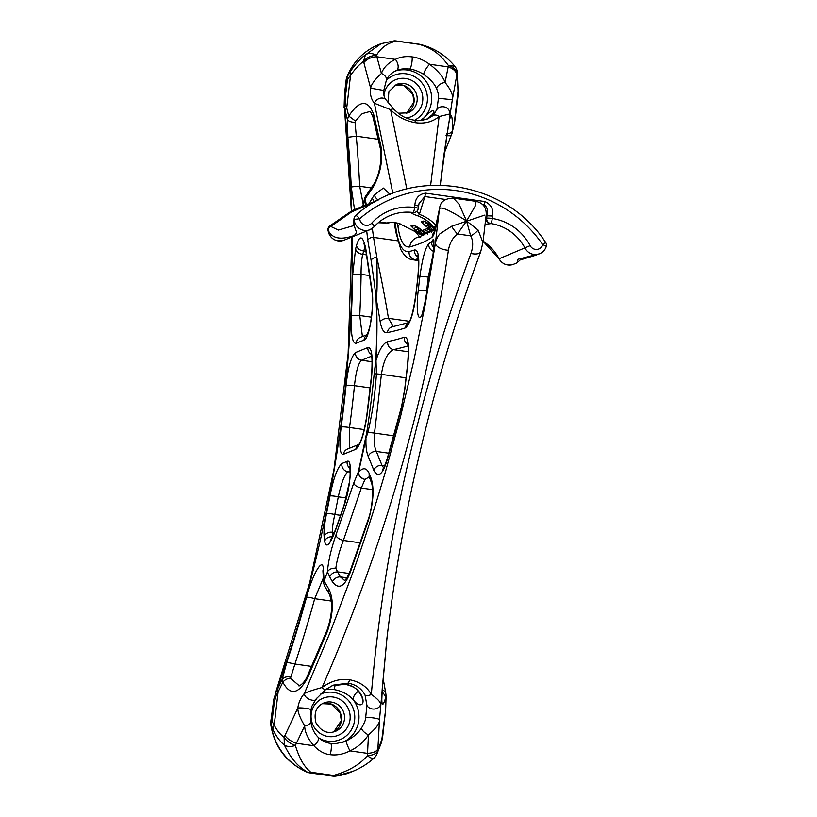 <?xml version="1.0" encoding="UTF-8"?>
<svg xmlns="http://www.w3.org/2000/svg" width="817" height="817" viewBox="0 0 817 817"><rect width="100%" height="100%" fill="white"/><g stroke="black" fill="none" stroke-linecap="round" stroke-linejoin="round"><path stroke-width="1.23" d="M545.633 242.435L542.774 244.702A4.718 0.715 17.7 0 1 546.246 246.55A4.718 4.718 0 0 0 545.633 242.435C504.661 179.321 409.93 165.882 355.599 215.576A4.718 1.042 49.3 0 1 359.694 218.742L354.088 219.405C353.301 231.119 359.337 231.088 354.149 235.521C340.413 240.341 331.722 238.472 328.077 229.924A4.718 3.687 160.1 0 1 330.783 226.472L338.33 230.077L353.332 225.737L354.027 218.394A4.718 3.237 9.2 0 0 354.088 219.405A11.785 11.458 68 0 0 374.074 226.83A4.718 1.001 42.2 0 0 374.155 226.769C378.751 221.734 384.184 217.945 390.444 215.392A47.141 45.834 -112 0 1 413.085 212.512A4.718 4.585 68 0 0 415.353 212.226A4.718 4.718 0 0 0 418.263 208.406L418.978 203.79M516.967 262.9L517.968 259.285L539.608 253.75C542.876 252.341 545.092 249.941 546.246 246.55M485.676 219.109L486.156 218.445A4.718 4.585 68 0 0 490.129 223.735L485.073 224.277M490.129 223.735L490.67 223.521A4.718 0.95 -81.3 0 0 492.283 218.466A4.718 0.541 6.7 0 0 486.687 218.231L486.983 215.77C488.106 210.551 487.208 206.956 484.287 204.975L484.971 201.564C491.17 204.546 493.703 209.366 492.569 216.035L486.983 215.77L486.687 218.231A4.718 4.585 68 0 0 490.67 223.521A47.141 45.834 -112 0 1 525.096 248.245A11.785 11.458 68 0 0 539.608 253.75M416.966 211.143L419.376 214.35A4.718 1.614 -70.4 0 1 417.722 215.821C412.422 213.921 410.696 212.89 412.544 212.726A4.718 4.585 68 0 0 414.811 212.44L415.353 212.226M418.437 206.047L414.883 205.016C415.393 198.102 418.958 194.14 425.575 193.139L424.891 196.54L419.07 203.484M420.888 234.397A4.718 0.96 -81.9 0 0 421 234.448A4.718 0.96 -81.9 0 0 421.112 234.438L422.501 233.866L419.632 233.192A2.359 1.409 -62.2 0 1 419.621 230.966L422.501 233.866L432.704 229.74L429.834 229.066A2.359 1.409 -62.2 0 1 429.824 226.84L432.704 229.74L435.451 228.627M386.85 223.01A4.718 0.96 -82.6 0 0 386.962 223.051A4.718 0.96 -82.6 0 0 387.074 223.031L387.615 222.816C390.179 222.02 393.937 222.234 398.89 223.439L418.907 233.488L423.165 234.724A3.299 3.207 68 0 0 424.789 234.53L417.783 237.287A11.785 11.285 74.3 0 0 409.746 246.948A707.042 81.026 -173.3 0 0 432.122 237.114C434.113 235.704 436.278 227.739 438.596 213.227L439.454 208.764C441.068 206.313 450.106 210.408 466.578 221.039L478.088 230.037L482.929 242.557L486.227 214.463C486.391 207.385 483.021 203.014 476.137 201.37L453.445 198.153L459.052 204.23L466.578 221.039L475.157 206.201L476.137 201.37M419.121 233.754L419.632 233.192L417.507 232.498A4.718 1.808 125.6 0 0 417.763 232.835L419.121 233.754A4.718 4.718 0 0 0 421 234.448L423.165 234.724L435.073 229.904M398.89 223.439L417.763 232.835M387.615 222.816A4.718 4.585 68 0 0 389.729 222.581C389.852 222.061 392.906 222.367 398.859 223.49M378.312 222.745A47.141 45.834 68 0 1 387.074 223.031A4.718 4.585 68 0 0 389.341 222.745L389.74 222.581M492.569 216.035L492.283 218.466A51.849 50.419 -112 0 1 530.151 245.662A7.067 6.873 68 0 0 542.774 244.702A127.809 124.276 -112 0 0 359.694 218.742A7.067 6.873 68 0 0 371.684 223.184A51.849 50.419 -112 0 1 414.607 207.447A4.718 0.541 6.7 0 1 418.263 208.406M435.808 227.289L433.939 227.402L432.847 226.299A4.718 2.665 -40.9 0 0 436.176 225.798C432.009 220.815 426.413 217.005 419.376 214.35L424.891 196.54L445.776 199.511M431.805 226.156A2.359 1.185 -42.2 0 0 431.938 226.391A2.359 1.185 -42.2 0 0 432.183 226.564L432.847 226.299C429.037 221.673 424.003 218.18 417.722 215.821M428.231 223.225L428.333 223.296A47.141 45.834 -112 0 1 430.355 224.849L432.765 227.33A2.359 1.808 -39.1 0 0 433.214 227.698L433.939 227.402A4.718 4.585 68 0 0 435.563 228.229M425.177 221.203L424.421 221.336L430.273 224.777M430.355 224.849L434.746 228.913A2.359 2.288 68 0 1 432.928 227.524M419.621 230.966L417.998 228.586L416.078 230.619A47.141 45.834 68 0 0 414.045 229.066L415.863 226.952L414.965 225.686M416.078 230.619L418.161 232.232A2.359 0.735 -53.3 0 1 418.998 230.149M418.028 227.351L418.13 227.422A47.141 45.834 -112 0 1 420.163 228.964L421.746 230.527A2.359 1.185 -42.2 0 0 421.981 230.69L424.544 233.039A2.359 2.288 68 0 1 422.726 231.65M421.746 230.527L422.563 231.456A2.359 1.808 -39.1 0 0 423.012 231.824L429.834 229.066L426.28 226.493A47.141 45.834 68 0 0 424.248 224.941L426.157 222.01M414.975 225.329L414.229 225.461L420.071 228.903M420.163 228.974L421.981 230.69L428.363 228.106A2.359 0.735 -53.3 0 1 429.201 226.023L428.19 224.461L426.28 226.493M414.045 229.066L410.951 226.003L412.993 225.175L418.13 227.422M424.248 224.941L421.153 221.877L423.196 221.05L428.333 223.296M425.167 221.56L426.065 222.827A49.49 48.121 68 0 1 428.19 224.461L428.322 223.347M429.824 226.84L429.201 226.023M431.162 231.946L431.733 232.212M422.961 234.693L424.789 234.53M374.717 201.993L351.524 211.991L330.783 226.472A4.718 1.042 -130.7 0 0 329.588 226.095A4.718 4.718 0 0 0 327.964 230.016L328.077 229.924A11.785 11.458 -112 0 0 343.967 240.208L369.978 229.689L374.155 226.769A4.718 1.001 42.2 0 0 371.684 223.184M395.091 222.684L396.143 229.659C398.655 245.253 402.975 252.576 409.113 251.626A707.042 81.026 -173.3 0 0 414.505 249.992C418.661 249.471 419.805 258.683 417.947 277.617L415.894 295.1C413.708 313.054 410.195 323.992 405.355 327.923A707.042 81.026 6.7 0 1 387.411 332.601C384.153 333.407 381.753 329.833 380.211 321.898A1996.83 1438.155 20.5 0 0 376.32 299.226C377.28 316.598 377.178 337.084 376.004 360.665C379.272 349.686 383.132 343.334 387.595 341.639A707.042 81.026 -173.3 0 0 404.262 337.227C408.408 336.706 409.562 345.918 407.703 364.862L404.834 389.249L401.576 407.264A2129.929 1833.705 -12.5 0 1 387.135 460.012C382.601 474.789 378.159 478.231 373.808 470.347A1063.366 504.446 14.5 0 0 368.222 456.448C366.435 452.026 365.699 446.123 365.985 438.719L358.54 472.338C362.891 467.314 366.425 467.63 369.131 473.288L371.132 478.313C374.329 488.433 373.461 502.322 368.518 519.959L350.33 572.176C344.641 586.769 338.677 589.986 332.437 581.847A7.067 5.709 -28.5 0 1 340.352 576.894L344.6 580.397M350.33 572.176A7.067 3.176 -159.8 0 1 350.217 570.787L350.217 570.787C347.572 576.955 345.611 580.223 344.325 580.57M368.518 519.959A7.067 3.227 -161.6 0 1 368.457 518.764L350.217 570.787M371.132 478.313A7.067 5.903 158.4 0 0 371.184 481.959L371.184 481.959C373.706 487.208 372.746 506.775 368.457 518.764M369.131 473.288L369.213 477.026M369.151 476.934L364.964 479.456L361.288 488.055L343.365 540.435C339.443 550.872 336.931 560.145 335.828 568.234L337.574 571.849C333.918 571.971 331.293 573.626 329.69 576.802L327.413 572.012C328.179 561.718 330.997 549.453 335.869 535.196L353.73 483.082L358.377 471.797L366.741 432.55C368.784 419.795 371.99 396.235 374.155 374.043L375.779 360.848C376.933 337.35 377.015 316.945 376.034 299.635C375.309 293.885 376.964 300.636 371.122 260.521A1981.368 1418.496 -159.6 0 0 367.793 240.402L366.721 231.007M332.437 581.847L329.69 576.802M335.828 568.234C332.141 567.968 329.425 569.061 327.658 571.491M360.256 542.825L343.365 540.435C339.096 539.22 336.594 537.474 335.869 535.196M420.52 120.518L423.952 117.842A7.067 3.554 48.1 0 0 423.584 120.109M395.142 71.089A28.278 27.502 -112 0 1 427.332 83.273A28.278 27.502 -112 0 1 423.952 117.842C436.85 104.321 435.441 113.103 429.538 117.423A7.067 4.463 -126.4 0 0 429.293 117.577L429.293 117.577A7.067 4.463 -126.4 0 0 429.099 117.74M323.389 577.895L314.698 598.698A7.067 1.021 15.3 0 0 306.518 597.298C312.748 573.667 322.991 556.51 323.328 569.051A3810.968 1784.062 -165.6 0 1 324.104 580.969L323.706 583.307L324.4 585.585L329.343 594.265C332.907 602.997 332.182 614.874 327.168 629.887L307.427 675.914C304.23 684.095 297.694 686.985 299.114 685.647L290.505 678.243C287.431 678.376 284.867 679.683 282.845 682.175L282.171 679.427L275.88 692.683A1296.232 1260.417 68 0 0 352.27 236.848M478.088 230.037A11.785 5.811 -30.5 0 1 470.674 235.837L457.428 233.958C452.659 237.757 449.646 243.2 448.41 250.268C426.025 400.279 383.919 546.022 322.082 687.505C330.997 680.98 340.168 678.386 349.594 679.724C359.756 681.746 366.996 686.668 371.316 694.491C384.082 546.042 417.293 399.033 470.96 253.464C473.319 246.54 473.227 240.668 470.674 235.837L466.578 221.039L457.428 233.958A11.785 2.788 -126.3 0 1 451.597 226.278L484.542 215.157M324.104 580.969L329.19 589.741C333.898 600.178 333.285 614.098 327.351 631.5L307.672 677.702C298.471 694.399 290.198 695.89 282.845 682.175L276.555 695.063C275.472 697.075 274.492 701.374 273.603 707.961L272.03 721.319L274.216 725.169C277.106 730.715 280.405 734.738 284.112 737.271L284.357 745.012C286.879 746.82 290.546 746.973 295.356 745.482C300.585 762.006 305.109 766.989 310.664 772.208A11.785 2.4 98.1 0 1 309.694 772.872L332.539 776.109A11.785 11.785 0 0 0 335.573 776.15A11.785 2.655 -96.7 0 0 335.736 776.109A11.785 6.056 80.4 0 1 333.51 775.445A11.785 2.4 98.1 0 1 332.539 776.109M440.659 182.017L448.431 125.175C451.076 111.132 452.465 113.012 452.587 130.802L454.671 122.101L458.031 95.303A11.785 1.348 6.7 0 1 458.02 95.354M446.317 133.876C449.656 133.641 451.74 132.609 452.587 130.802L454.783 120.977A11.785 8.241 11.6 0 1 454.671 122.101M430.63 185.285L439.117 116.545L449.83 113.971C450.187 106.802 440.69 104.331 436.942 109.386L438.433 98.224L452.322 99.756L457.295 72.427A11.785 11.785 0 0 0 454.803 66.197L448.421 65.534C437.973 51.287 429.548 47.692 419.397 44.353L396.551 41.116A11.785 9.875 -92.2 0 0 394.141 40.85L381.09 43.658L365.424 54.862L363.504 61.438C359.684 64.083 355.364 68.679 350.564 75.235A11.785 6.342 -146.4 0 1 350.166 71.651C355.844 63.624 360.93 58.027 365.424 54.862C368.426 52.809 372.103 52.972 376.433 55.321L381.416 73.459C383.571 67.525 388.218 62.838 395.367 59.386C400.299 56.914 405.896 56.087 412.156 56.894C417.548 57.466 423.38 59.907 429.63 64.247C438.024 70.773 443.171 76.849 445.071 82.486A7.067 4.044 156.3 0 0 436.676 88.787C434.603 83.906 430.293 79.116 423.778 74.418C418.61 71.304 413.913 69.527 409.664 69.088C404.67 68.414 400.238 68.904 396.357 70.538A7.067 3.911 67.3 0 0 396.378 70.528L396.378 70.528A7.067 3.911 67.3 0 0 398.134 65.932A7.067 3.911 67.3 0 0 395.367 59.386L376.79 56.751C371.102 57.088 366.792 59.038 363.841 62.592L370.652 88.175L383.776 90.442L386.267 80.689C387.84 76.318 391.21 72.927 396.378 70.528M363.841 62.592L363.504 61.438C366.527 57.65 370.836 55.617 376.433 55.321C381.1 47.529 387.809 42.79 396.551 41.116A11.785 2.4 -81.9 0 0 396.245 40.962L396.245 40.962A11.785 11.785 0 0 0 394.141 40.85M454.803 66.197C445.439 55.086 433.98 47.846 420.438 44.475A11.785 6.546 -75.2 0 0 419.397 44.353A11.785 2.4 -81.9 0 0 419.09 44.2L396.245 40.962M350.166 71.651L347.133 76.9A58.916 57.292 -112 0 1 378.639 44.649L381.09 43.658M346.142 79.995A11.785 1.348 -173.3 0 1 347.429 79.545L345.857 92.913C345.193 99.071 345.172 103.269 345.816 105.516L346.725 107.956L350.564 75.235L347.429 79.545A11.785 6.597 -150.7 0 1 347.133 76.9A11.785 1.91 -158.9 0 0 346.847 77.135A11.785 11.785 0 0 0 346.142 79.995L344.57 93.363L344.08 107.824M454.783 120.977L458.031 95.232A11.785 7.465 4.2 0 0 458.082 94.792L457.295 72.427M454.129 124.603A11.785 7.69 12.6 0 0 454.242 123.204L458.082 90.483L458.031 95.232A11.785 1.348 6.7 0 1 458.031 95.303A11.785 11.785 0 0 0 458.082 94.792M376.065 755.735L382.642 737.005L385.532 710.524A11.785 6.117 2.6 0 0 385.634 709.83L385.747 706.858A11.785 5.464 1.6 0 1 385.583 707.696L385.941 696.799C382.305 709.033 381.079 706.194 382.264 688.282L386.788 639.925A7.067 3.482 6.2 0 0 386.798 639.885L387.697 631.878L386.788 639.925M385.532 710.524L381.733 740.416A11.785 9.365 16.2 0 1 381.437 742.541L382.55 737.71A11.785 9.344 9.8 0 0 382.642 737.005A11.785 1.348 6.7 0 1 382.642 737.077L382.642 737.077A11.785 1.348 6.7 0 1 382.632 737.128M276.555 695.063A11.785 5.229 -153.7 0 1 275.88 692.683L273.828 699.127L270.754 721.768A11.785 11.785 0 0 0 270.774 724.689A11.785 0.705 -7.5 0 1 271.05 724.485L272.888 729.448A11.785 8.19 154.7 0 1 274.216 725.169L278.056 692.448A11.785 4.545 -154.5 0 1 277.137 690.11M345.816 105.516A11.785 7.353 164 0 0 344.508 108.457L351.371 211.011M374.329 757.778C373.226 759.054 370.898 758.36 367.344 755.684L367.538 753.376C373.471 752.947 376.933 751.385 377.903 748.699L377.832 750.557C376.617 753.621 373.114 755.327 367.344 755.684C359.848 764.63 348.573 771.217 333.51 775.445L310.664 772.208A11.785 9.395 123.6 0 1 307.172 772.055A58.916 57.292 68 0 1 271.05 724.485A11.785 8.476 159.4 0 1 272.03 721.319A11.785 1.348 -173.3 0 0 270.754 721.768M270.774 724.689C274.451 746.942 286.471 762.741 306.814 772.075A11.785 1.981 112.7 0 0 307.172 772.055C299.104 766.734 292.506 761.669 284.357 745.012C279.914 741.458 276.095 736.27 272.888 729.448M352.607 771.422L335.736 776.109A58.916 57.292 -112 0 0 350.156 772.422L352.607 771.422M341.475 742.633L346.296 740.907A7.067 0.868 -114.2 0 0 349.982 750.884L367.538 753.376L368.467 734.871C363.677 742.071 357.519 747.412 349.982 750.884C343.416 754.265 336.808 755.531 330.191 754.694C324.441 754.091 319.008 751.119 313.912 745.768C307.886 738.782 304.802 732.134 304.67 725.823L295.356 745.482C290.025 743.541 286.277 740.805 284.112 737.271L297.807 708.033A7.067 1.021 5.8 0 1 305.772 708.329A7.067 1.021 5.8 0 1 310.991 709.85L311.747 706.491L316.179 698.892M316.036 699.056L325.575 689.609A7.067 1.716 52.9 0 1 322.082 687.505C313.452 689.844 307.549 691.836 304.363 693.48C300.758 697.789 298.573 702.63 297.807 708.033C297.735 712.016 300.023 717.939 304.67 725.823A7.067 3.605 -5.7 0 0 310.93 721.574L310.991 709.85M333.316 685.167L325.575 689.609A7.067 1.716 52.9 0 0 325.656 689.517L333.428 685.116L348.011 683.155C355.957 684.575 361.635 688.568 365.046 695.104A7.067 3.503 150.5 0 0 371.316 694.491C377.413 698.647 380.497 701.915 380.579 704.295A7.067 5.535 -178.2 0 1 374.38 709.023A7.067 5.535 -178.2 0 1 366.935 705.377L365.046 695.104M448.41 250.268A11.785 5.75 -171.6 0 1 435.441 242.935L425.208 304.567L413.627 361.604L400.514 416.629L385.859 470.337C373.553 512.014 362.033 547.472 351.3 576.71L330.242 632.133L304.363 693.48C304.424 699.454 316.873 702.722 316.536 698.229M453.445 198.153C445.469 198.327 440.925 201.278 439.791 207.018A11.785 11.326 15.7 0 0 439.791 207.018A11.785 11.326 15.7 0 0 439.454 208.764L435.441 242.935C434.94 242.945 438.106 234.949 440.302 233.539L451.597 226.278M434.46 231.579L438.647 212.777A11.785 6.842 9.2 0 0 438.596 213.227M434.654 231.129A11.785 11.632 51.8 0 0 432.122 237.114M400.269 223.929A11.785 7.649 171.7 0 0 397.981 226.605C400.013 240.862 403.935 247.643 409.746 246.948M414.679 230.751L419.581 236.777M427.414 234.101L427.393 233.468M392.854 193.353L374.4 103.269L390.597 109.662C397.154 116.545 405.385 120.885 415.302 122.683C424.585 123.98 432.52 121.937 439.117 116.545A7.067 4.575 -130.3 0 0 433.122 115.544L436.942 109.386M415.302 122.683A7.067 1.44 -81.9 0 0 414.576 120.293C416.915 121.11 421.215 120.661 427.475 118.965L433.122 115.544M456.989 75.807C456.662 71.784 453.731 68.812 448.206 66.882L445.071 82.486C451.096 89.972 453.506 95.732 452.322 99.756L442.181 168.016M436.676 88.787C438.351 93.22 438.933 96.365 438.433 98.224M423.778 74.418A7.067 1.573 124 0 1 425.463 69.813A7.067 1.573 124 0 1 429.63 64.247L448.206 66.882L448.421 65.534C453.925 67.403 456.866 70.466 457.224 74.735L458.082 90.483A11.785 7.516 -0.8 0 0 458.255 89.145M385.747 706.858L386.094 695.87L385.941 696.799L382.05 691.58M386.094 695.87L385.726 692.796A7.067 4.494 164.3 0 0 385.716 692.796A7.067 4.494 164.3 0 0 382.152 690.12M331.998 685.739L345.254 684.268C350.197 684.86 354.67 687.148 358.673 691.121A7.067 3.186 135.5 0 1 358.02 690.733C361.522 695.594 362.901 698.31 362.166 698.882M358.673 691.121C367.609 702.426 361.42 710.32 353.516 700.057A7.067 4.116 -46.1 0 1 358.469 691.213M307.672 677.702L307.437 675.914M327.351 631.5A7.067 3.115 -157.6 0 1 327.168 629.887M329.19 589.741A7.067 5.699 150.9 0 0 329.343 594.265M323.328 569.051A7.067 6.168 176 0 0 322.96 571.43L323.706 583.307M290.403 677.17C287.084 676.262 284.347 677.017 282.171 679.427L286.838 662.27L294.906 664.027L290.505 678.243M343.467 742.02A28.278 27.502 -112 0 0 358.796 720.349A28.278 27.502 -112 0 0 353.516 700.057C348.634 694.501 342.149 690.998 334.061 689.579L325.636 689.558M345.131 741.407L345.142 741.397C336.727 743.684 331.886 744.348 330.619 743.388L330.619 743.388C326.085 742.837 321.908 740.764 318.089 737.179L318.089 737.179C313.881 732.849 311.502 727.641 310.93 721.574M387.003 637.699L379.507 719.614C379.976 723.106 376.29 728.192 368.467 734.871A7.067 2.727 -146.8 0 1 361.614 727.876C358.275 733.125 353.169 737.465 346.296 740.907M377.903 748.699L379.507 719.614A7.067 1.042 -173.1 0 0 373.073 717.877A7.067 1.042 -173.1 0 0 365.648 717.816C365.771 719.634 364.423 722.984 361.614 727.876M365.648 717.816L366.935 705.377M352.576 771.442C360.358 768.358 367.527 763.895 374.094 758.064L374.166 758.002M406.815 188.931L390.597 109.662A7.067 2.768 -43.6 0 1 393.998 109.407L386.206 100.042A7.067 5.831 -37.8 0 1 386.206 100.042C384.337 98.295 383.53 95.099 383.776 90.442M386.196 100.042A7.067 5.831 -37.8 0 0 379.915 98.306A7.067 5.831 -37.8 0 0 374.4 103.269C371.071 99.071 369.815 94.047 370.652 88.175C371.275 84.437 374.87 79.535 381.416 73.459A7.067 4.922 21.7 0 1 386.267 80.689M397.981 226.605L397.491 223.123M429.538 117.423L426.26 119.405M355.058 122.284L356.283 136.184L347.879 137.287L347.388 119.476A7.067 3.391 2.3 0 0 355.058 122.284L355.415 120.977L362.237 113.634L369.887 111.52C369.999 110.561 371.061 112.511 373.063 117.372L380.171 147.734C382.754 157.589 379.027 177.35 373.318 184.785L364.78 197.561M354.486 209.366L351.279 187.103A7.067 0.551 -2.8 0 1 359.694 186.266L363.228 204.209M443.999 154.321L445.132 150.91L444.571 150.205M451.689 134.274C451.076 135.908 449.187 136.214 445.99 135.183M448.431 125.175L449.626 119.088M444.029 154.096A7.067 4.871 7.9 0 1 444.009 154.26L448.39 125.563M351.708 210.827A1296.232 1260.417 68 0 0 344.508 108.457L345.172 110.887A11.785 6.771 165.4 0 1 346.725 107.956L348.747 116.075C359.725 99.797 368.048 99.296 373.706 114.574L380.742 145.13A7.067 4.473 167.5 0 0 380.171 147.734M380.742 145.13C383.265 159.581 380.63 173.786 372.838 187.726A7.067 4.698 -145.2 0 1 373.318 184.785M373.706 114.574L373.063 117.372M345.172 110.887L347.388 119.476L348.747 116.075L355.415 120.977M372.838 187.726A1057.892 708.86 -2.7 0 1 365.209 198.562L363.371 205.251M365.608 204.352L364.76 197.622L362.83 205.945M365.179 198.408L365.74 195.498M364.76 199.379L365.209 198.562L366.139 204.138M372.348 228.382L373.543 237.39A4.718 3.033 170.2 0 0 367.793 240.402M373.972 201.39L372.246 198.143L374.431 194.936A7.067 4.708 34.3 0 0 378.251 200.022M369.478 202.892L372.246 198.143M374.431 194.936L383.336 188.053L390.097 194.436M418.488 260.102L412.799 259.786L418.529 260.592M414.505 249.992A7.067 6.822 71.8 0 0 418.11 257.141M405.355 327.923A7.067 6.822 -108.2 0 1 408.755 322.725M387.411 332.601A7.067 6.648 -101.9 0 1 392.568 326.729L393.825 326.688M380.211 321.898A7.067 4.555 -9.4 0 1 388.463 318.334L393.304 326.565M409.562 321.326L388.463 318.334A1975.026 1416.239 20.4 0 0 376.862 257.59C377.617 298.358 376.484 292.762 376.32 299.226A4.718 2.145 177.4 0 0 376.034 299.635M397.583 240.801L373.543 237.39A1983.605 1422.387 -159.6 0 1 376.862 257.59A4.718 3.043 171.1 0 0 371.122 260.521M373.808 470.347A7.067 5.913 -21 0 1 381.999 465.343L383.602 467.845M387.595 341.639C387.493 345.928 389.433 348.604 393.406 349.645C387.534 352.433 383.541 360.675 381.416 374.37L376.443 373.88C374.584 399.227 372.041 414.444 367.885 432.571L365.781 438.606M393.733 435.829L374.513 433.102C373.686 440.802 374.288 446.919 376.341 451.454L381.999 465.343L384.705 465.721M368.222 456.448A7.067 5.862 -23.3 0 1 376.341 451.454L388.81 453.221M404.262 337.227A7.067 6.822 71.8 0 0 407.857 344.376M375.779 360.848A4.718 1.246 -176.7 0 1 376.004 360.665L376.443 373.88A4.718 0.592 -174.3 0 0 374.155 374.043M358.581 472.022L358.326 472.635C358.765 476.097 360.981 478.374 364.964 479.456C360.981 478.129 358.837 475.76 358.54 472.338A4.718 2.247 176.9 0 0 358.326 472.635M432.908 255.343L428.261 277.126L429.528 277.31M427.117 290.781L426.157 295.928M424.952 302.627C420.581 328.74 414.873 317.997 418.253 290.372L419.846 276.789C422.307 258.877 425.279 247.857 428.741 243.732A707.042 81.026 -173.3 0 0 431.631 241.72L432.877 240.004C435.165 235.01 433.184 256.518 431.274 267.292L424.952 302.627A7.067 3.401 -169.2 0 1 424.973 302.208L422.348 313.391M431.274 267.292A7.067 3.421 -170.5 0 1 431.294 266.996L424.973 302.208M432.877 240.004A7.067 6.781 27.3 0 0 433.827 244.201M428.741 243.732A7.067 6.955 58.2 0 0 433.337 251.258M324.155 580.805L327.413 572.012M372.511 489.649L361.288 488.055C357.029 486.983 354.517 485.329 353.73 483.082M365.046 246.683L362.728 254.363C361.563 258.846 360.94 269.232 361.104 274.349A7.067 0.664 1 0 0 352.678 274.706L355.589 248.971C356.426 251.953 358.806 253.75 362.728 254.353L366.516 254.894M356.386 245.917C359.654 234.499 362.768 235.347 365.75 248.46L371.96 289.657C374.748 307.519 369.008 339.698 364.045 340.076L356.141 343.273C352.403 343.773 350.799 334.562 351.33 315.648A7.067 0.705 2.8 0 1 359.756 315.515L362.421 336.543M371.96 289.657A7.067 4.606 172.5 0 0 371.847 290.975L371.847 290.975C372.572 295.039 372.644 301.8 372.062 311.257L370.806 321.377C370.234 326.963 366.966 335.593 366.762 335.174L366.772 335.174M365.75 248.46A7.067 4.555 170.5 0 0 365.679 249.777L371.847 290.975M365.924 251.289L363.616 250.962C359.694 250.359 357.315 248.572 356.478 245.59L355.589 248.971M350.176 472.103L347.899 471.777C344.519 474.626 341.312 482.98 338.289 496.838A7.067 0.909 10.7 0 0 329.976 495.99C333.407 478.425 337.38 467.6 341.904 463.494A7.067 6.873 68 0 0 347.899 471.777L350.156 470.858M340.587 515.333L334.807 514.506C332.958 522.941 332.162 528.854 332.417 532.265A7.067 6.148 -5.8 0 0 324.135 536.606C323.624 531.908 324.42 524.228 326.514 513.566A7.067 0.929 11.5 0 1 334.807 514.506A1303.309 1267.29 68 0 0 338.289 496.838L346.224 497.972M341.904 463.494L347.174 461.37C352.74 458.255 350.677 487.739 343.916 506.152A1942.499 1668.467 -12.3 0 1 335.44 530.437C329.894 545.072 326.279 548.667 324.604 541.211A7.067 6.148 -5.5 0 1 332.601 536.851M324.604 541.211A3840.625 1797.951 14.4 0 0 324.135 536.606M335.44 530.437A7.067 3.176 -160.3 0 1 335.521 529.743L330.129 541.007M343.916 506.152A7.067 3.197 -161.3 0 1 343.977 505.447L335.521 529.743M364.249 429.599L349.523 427.516L349.686 448.145M372.123 361.757L361.502 360.256C358.265 363.31 355.926 371.786 354.476 385.685L370.203 387.912M355.446 352.576L367.834 347.562C371.735 347.082 373.032 356.243 371.735 375.064A1296.232 1260.417 -112 0 1 366.813 416.67C364.116 434.327 360.44 445.204 355.793 449.289L343.395 454.303C339.749 454.824 338.994 445.735 341.149 427.046A7.067 0.837 7.7 0 1 349.523 427.516A1303.309 1267.29 68 0 0 354.476 385.685A7.067 0.786 5.8 0 0 346.081 385.44C348.001 367.66 351.126 356.712 355.446 352.576A7.067 6.873 68 0 0 361.502 360.256L371.653 356.151M536.279 255.088L520.082 260.01L516.916 262.921L513.597 264.269A11.785 11.458 -112 0 1 499.075 258.764L530.151 245.662M374.206 226.677A47.141 45.834 -112 0 1 390.444 215.392M412.544 212.726L413.085 212.512A4.718 0.96 -82.6 0 0 414.607 207.447L414.883 205.016M430.896 225.369L430.692 227.095L432.07 226.534M418.12 227.473L417.998 228.586A49.49 48.121 68 0 0 415.863 226.952L415.955 226.135M412.993 225.175A2.359 2.288 68 0 0 414.536 225.451M414.485 225.523L412.942 226.146A2.359 2.288 -112 0 1 410.951 226.003M420.694 229.495L420.489 231.221L421.868 230.66M423.196 221.05A2.359 2.288 68 0 0 424.738 221.325M424.687 221.397L423.135 222.02A2.359 2.288 -112 0 1 423.135 222.02A2.359 2.288 -112 0 1 421.153 221.877M513.597 264.269C507.367 266.189 502.486 264.371 498.952 258.805L499.075 258.764A47.141 45.834 68 0 0 483.092 241.148M483.97 206.017L484.287 204.975L482.898 204.771M425.575 193.139L484.971 201.564M346.827 577.813L340.352 576.894L337.574 571.849L349.135 573.483M406.437 113.389A15.319 14.9 68 0 0 395.019 85.162L403.884 85.56L412.881 94.364L413.933 102.094L406.427 113.389M398.226 113.216L408 112.858A15.319 14.9 68 0 0 417.109 100.767A15.319 14.9 68 0 0 396.511 84.457L388.923 91.606L387.952 102.38M406.396 118.005A20.037 19.475 68 0 0 422.695 101.002A20.037 19.475 68 0 0 405.712 78.493A20.037 19.475 68 0 0 383.888 95.262M341.383 720.523A15.319 14.9 68 0 0 322.368 703.682L331.222 704.08L340.229 712.884L341.271 720.625L333.775 731.909A15.319 14.9 68 0 0 341.383 720.523M344.447 719.287A15.319 14.9 68 0 0 323.849 702.977C316.281 706.245 313.636 712.822 315.903 722.718C321.01 731.348 327.484 734.238 335.338 731.378A15.319 14.9 68 0 0 344.447 719.287M350.033 719.522A20.037 19.475 68 0 0 322.919 698.269A20.037 19.475 68 0 0 318.896 732.502A20.037 19.475 68 0 0 350.033 719.522M331.242 601.046L314.698 598.698A1303.309 1267.29 68 0 1 294.906 664.027L311.645 666.406M470.96 253.464A11.785 5.29 20.4 0 0 480.723 251.667L482.929 242.557M345.857 92.913A11.785 1.348 -173.3 0 0 344.57 93.363M273.603 707.961A11.785 1.348 -173.3 0 0 272.327 708.41M318.089 737.179A7.067 3.156 -45.6 0 1 313.912 745.768L296.357 743.276C291.036 741.387 287.237 738.803 284.98 735.525M349.594 679.724A7.067 1.44 98.1 0 1 348.011 683.155M414.576 120.293L410.287 119.384C405.324 117.464 403.047 117.73 393.998 109.407M345.254 684.268A7.067 1.44 98.1 0 1 345.08 684.289L345.08 684.289C351.463 685.718 355.783 687.863 358.02 690.733M286.838 662.27A1296.232 1260.417 68 0 0 306.518 597.298M334.061 689.579A7.067 1.44 -81.9 0 0 335.133 684.809M330.191 754.694A7.067 1.44 -81.9 0 0 331.345 747.402A7.067 1.44 -81.9 0 0 330.619 743.388M320.254 694.297A24.745 24.061 -112 0 1 344.713 697.034A24.745 24.061 -112 0 1 354.609 720.165A24.745 24.061 -112 0 1 319.386 738.364M386.461 80.209A24.745 24.061 -112 0 1 414.005 76.369A24.745 24.061 -112 0 1 427.26 101.645A24.745 24.061 -112 0 1 414.505 120.293M412.156 56.894A7.067 1.44 98.1 0 1 411.554 64.318A7.067 1.44 98.1 0 1 409.664 69.088M378.271 139.299L356.283 136.184A1303.309 1267.29 68 0 1 359.694 186.266L371.153 187.9M351.279 187.103A1296.232 1260.417 68 0 0 347.879 137.287M396.143 229.659A7.067 4.585 171.5 0 0 395.724 231.752L400.841 249.594C404.405 256.027 408.388 259.428 412.799 259.786M409.113 251.626A7.067 6.771 74.3 0 0 415.036 259.612A714.109 81.833 -173.3 0 0 418.345 258.642M417.947 277.617A7.067 0.807 -173.3 0 0 417.793 277.77L415.741 295.243C413.402 310.746 411.012 319.988 408.571 322.97M408.398 351.78L393.406 349.645A714.109 81.833 -173.3 0 0 408.091 345.877M406.029 377.863L381.416 374.37L374.513 433.102A7.067 0.807 6.7 0 0 367.885 432.571L366.741 432.55M387.135 460.012A7.067 3.278 -163.7 0 1 387.115 459.031L387.115 459.031C384.827 465.721 383.306 469.142 382.55 469.285M401.576 407.264A7.067 3.329 -165.5 0 1 401.586 406.468L387.115 459.031M404.834 389.249A7.067 0.807 -173.3 0 0 404.681 389.392L401.586 406.468M407.703 364.862A7.067 0.807 -173.3 0 0 407.54 365.005L404.681 389.392M418.253 290.372A7.067 0.807 6.7 0 1 426.668 290.709L428.261 277.126A7.067 0.807 6.7 0 0 419.846 276.789M431.631 241.72A7.067 6.975 51.7 0 0 433.653 247.561M369.713 275.564L361.104 274.349A1303.309 1267.29 68 0 1 359.756 315.515L371.439 317.17M356.141 343.273A7.067 6.873 -112 0 1 360.379 337.37L367.078 334.653M364.045 340.076A7.067 6.873 -112 0 1 366.945 334.899M351.33 315.648A1296.232 1260.417 68 0 0 352.678 274.706M334.47 532.551L332.417 532.265A3837.132 1804.784 14.4 0 1 332.825 536.371M347.174 461.37A7.067 6.873 68 0 0 349.982 468.335M326.514 513.566A1296.232 1260.417 68 0 0 329.976 495.99M341.149 427.046A1296.232 1260.417 68 0 0 346.081 385.44M343.395 454.303A7.067 6.873 -112 0 1 347.562 449.003L358.959 444.397M355.793 449.289A7.067 6.873 -112 0 1 358.837 444.571M366.813 416.67A7.067 0.837 -172.3 0 0 366.639 416.813L366.639 416.813C364.086 431.805 361.431 441.129 358.663 444.795L359.96 443.988M371.735 375.064A7.067 0.786 -174.2 0 0 371.572 375.207L366.639 416.813M367.834 347.562A7.067 6.873 68 0 0 371.316 354.323M431.662 232.242L431.09 231.977M498.952 258.805L483.082 241.25M355.599 215.576A4.718 4.718 0 0 0 354.027 218.394M377.842 200.247L352.301 210.51L329.588 226.095M343.967 240.208C335.287 242.21 329.956 238.809 327.964 230.016M378.291 222.755L386.962 223.051A4.718 4.718 0 0 0 389.341 222.745M369.008 476.382L371.184 481.959M432.51 114.503L426.678 119.2M420.438 44.475A11.785 11.785 0 0 0 419.09 44.2M378.639 44.649C363.606 51.032 353.005 61.857 346.847 77.135M382.55 737.71A11.785 11.785 0 0 0 382.642 737.077L385.634 709.83M275.339 693.541L309.674 582.838L334.01 469.224L348.134 353.618L351.933 236.981M374.094 758.064A11.785 11.785 0 0 0 376.596 754.826L381.437 742.541M350.156 772.422L335.573 776.15M306.814 772.075A11.785 11.785 0 0 0 309.694 772.872M438.647 212.777L439.791 207.007M417.783 237.287L420.724 237.104M440.353 185.102L442.385 166.219M381.784 700.424L382.295 688.047L386.798 639.885M383.091 678.222L385.716 692.796M345.08 684.289L341.588 684.043L332.059 685.718M322.95 570.828L322.96 571.43M386.911 638.486C402.454 507.531 433.725 378.588 480.723 251.667M445.132 150.91L452.434 132.303M440.639 182.171L444.009 154.26M394.315 222.592L395.724 231.752M418.508 256.691L417.732 255.782C418.825 257.406 418.845 264.728 417.793 277.77M408.878 322.541L392.568 326.729M408.255 343.937L407.489 343.017C408.571 344.641 408.592 351.964 407.54 365.005M433.919 242.68L433.807 242.179C433.807 248.174 432.969 256.446 431.294 266.996M363.922 243.425L365.679 249.777M349.696 466.854C349.819 465.312 350.759 475.034 349.37 482.326L343.977 505.447M370.908 353.015C372.133 354.925 372.358 362.329 371.572 375.207"/></g></svg>
